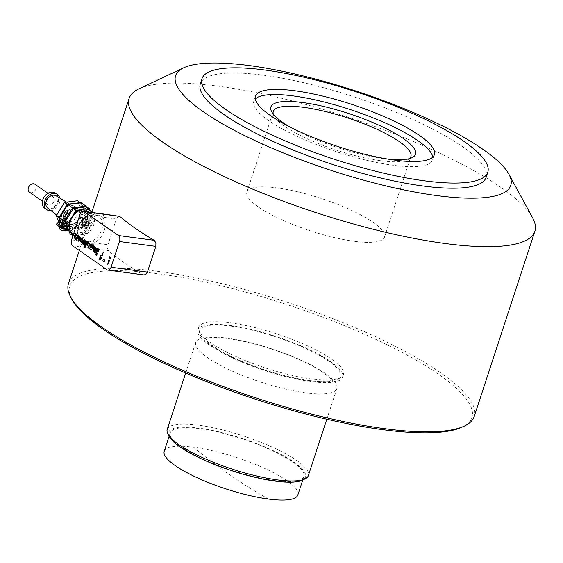<?xml version="1.0" encoding="UTF-8"?>
<svg xmlns="http://www.w3.org/2000/svg" width="563" height="563" viewBox="0 0 563 563"><rect width="100%" height="100%" fill="white"/><g stroke="black" fill="none" stroke-linecap="round" stroke-linejoin="round"><path stroke-width="0.42" stroke-dasharray="2.81 2.11" d="M305.99 392.868A74.253 17.502 -161.9 0 1 207.698 357.744A74.253 17.502 -161.9 0 1 195.727 342.353A74.253 17.502 -161.9 0 1 226.593 338.06A74.253 17.502 -161.9 0 1 324.886 373.185A74.253 17.502 -161.9 0 1 336.857 388.576A74.253 17.502 -161.9 0 1 305.99 392.868M167.218 429.414A74.253 17.502 -161.9 0 1 219.64 429.196A74.253 17.502 -161.9 0 1 296.37 460.238A74.253 17.502 -161.9 0 1 308.341 475.629M169.449 436.789A71.987 16.967 -161.9 0 1 211.54 430.238A71.987 16.967 -161.9 0 1 293.9 462.096A71.987 16.967 -161.9 0 1 302.183 480.26M330.27 361.376A76.104 17.932 -161.9 0 1 342.543 377.147A76.104 17.932 -161.9 0 1 288.812 377.365A76.104 17.932 -161.9 0 1 210.168 345.555A76.104 17.932 -161.9 0 1 197.902 329.777A76.104 17.932 -161.9 0 1 251.626 329.559A76.104 17.932 -161.9 0 1 330.27 361.376M331.114 358.8A76.104 17.932 -161.9 0 1 343.388 374.578A76.104 17.932 -161.9 0 1 289.656 374.796A76.104 17.932 -161.9 0 1 211.012 342.98A76.104 17.932 -161.9 0 1 198.739 327.209A76.104 17.932 -161.9 0 1 252.47 326.99A76.104 17.932 -161.9 0 1 331.114 358.8M71.916 299.347A211.618 49.875 -161.9 0 1 195.65 280.092A211.618 49.875 -161.9 0 1 437.768 373.748A211.618 49.875 -161.9 0 1 462.117 427.134M68.475 283.597A213.468 50.311 -161.9 0 1 219.19 282.978A213.468 50.311 -161.9 0 1 439.794 372.227A213.468 50.311 -161.9 0 1 474.215 416.472M532.591 217.74A213.468 50.311 18.1 0 0 500.43 187.071A213.468 50.311 18.1 0 0 304.245 104.064A213.468 50.311 18.1 0 0 138.962 88.834M119.039 216.051L117.927 216.445L116.4 219L107.976 244.715L107.519 248.227L108.434 250.634A213.468 50.311 18.1 0 0 124.226 262.696A213.468 50.311 18.1 0 0 142.939 274.582L143.896 274.92M92.726 240.64A14.849 11.33 124.8 0 0 101.72 229.908A14.849 11.33 124.8 0 0 100.207 217.782L96.857 215.347L92.353 214.763L87.216 216.044A14.849 11.33 124.8 0 0 78.215 226.776A14.849 11.33 124.8 0 0 79.728 238.902L83.542 241.668L88.039 242.287L92.726 240.64A1.858 0.69 62.9 0 1 94.056 242.857A4.638 2.794 -82.4 0 0 93.782 246.39A4.638 2.794 -82.4 0 0 95.112 248.853L108.434 250.634M105.436 214.243A4.638 2.794 -82.4 0 0 104.19 214.616A4.638 2.794 -82.4 0 0 102.473 217.142A16.707 12.745 -55.2 0 1 94.056 242.857C90.833 244.173 85.963 243.526 79.432 240.908A16.707 12.745 -55.2 0 1 78.109 238.853M292.577 461.92A70.305 16.566 -161.9 0 1 303.907 476.495A70.305 16.566 -161.9 0 1 254.272 476.699A70.305 16.566 -161.9 0 1 181.617 447.303A70.305 16.566 -161.9 0 1 170.279 432.729A70.305 16.566 -161.9 0 1 219.915 432.525A70.305 16.566 -161.9 0 1 292.577 461.92M164.213 451.252A70.305 16.566 -161.9 0 1 193.44 447.184A70.305 16.566 -161.9 0 1 286.511 480.443A70.305 16.566 -161.9 0 1 297.841 495.018M486.101 177.387A150.356 35.434 18.1 0 0 461.857 146.225A150.356 35.434 18.1 0 0 306.476 83.366A150.356 35.434 18.1 0 0 200.322 83.796M432.82 157.091A94.112 22.182 -161.9 0 1 432.651 159.885A94.112 22.182 -161.9 0 1 366.203 160.152A94.112 22.182 -161.9 0 1 268.945 120.813A94.112 22.182 -161.9 0 1 253.772 101.305A94.112 22.182 -161.9 0 1 255.278 98.947M388.899 159.259A76.111 17.939 -161.9 0 1 289.417 126.675M409.421 158.639A72.395 17.059 -161.9 0 1 407.542 159.815A72.395 17.059 -161.9 0 1 380.785 160.744A72.395 17.059 -161.9 0 1 284.962 126.499A72.395 17.059 -161.9 0 1 274.054 116.098A72.395 17.059 -161.9 0 1 273.238 114.043M354.394 241.316A72.395 17.059 -161.9 0 1 281.043 219.422A72.395 17.059 -161.9 0 1 246.897 192.067A72.395 17.059 -161.9 0 1 277.003 187.88A72.395 17.059 -161.9 0 1 350.355 209.774A72.395 17.059 -161.9 0 1 384.501 237.129A72.395 17.059 -161.9 0 1 354.394 241.316M78.032 238.684A16.707 12.745 -55.2 0 1 87.856 215.193A4.638 2.794 97.6 0 1 89.573 212.666A4.638 2.794 97.6 0 1 90.932 212.3M72.669 245.862L80.495 246.904A4.638 2.794 97.6 0 1 79.165 244.441A4.638 2.794 97.6 0 1 79.432 240.908A1.858 1.175 140.6 0 0 79.883 239.043L81.614 240.619L77.082 237.473M75.949 233.385L76.716 235.911M76.223 235.348C76.125 234.025 75.991 234.088 75.822 235.531L75.674 235.51M74.921 238.578L75.822 235.531M74.703 236.601L74.189 236.164M75.132 236.446C75.013 237.903 74.907 238.001 74.809 236.734L74.851 236.622M78.919 235.517L78.306 235.017M76.779 239.88L79.066 235.538M76.667 238.599L75.59 239.141M79.988 236.193L80.453 239.627L78.869 241.323M79.862 238.782L78.567 237.882M80.009 237.255L79.559 237.868M78.919 239.113C78.489 240.584 78.679 240.718 79.496 239.507M82.409 237.875L82.881 241.309L81.297 243.005M81.22 240.809L80.629 240.317M81.361 240.83C80.952 242.181 81.142 242.28 81.945 241.119M82.444 238.972L81.874 239.789M82.965 244.173L84.45 241.457M85.027 239.761L84.485 239.303M84.161 245.004L85.696 242.21C86.406 240.408 86.167 239.739 84.964 240.204L85.175 239.782M84.76 247.354L85.731 245.686M87.525 241.492L86.998 241.048M87.462 245.588C89.01 242.54 89.01 241.323 87.469 241.935L87.673 241.513M87.399 243.673C87.934 242.252 87.779 242.09 86.948 243.209L86.808 243.188M86.406 244.004L86.554 244.025C86.026 245.454 86.188 245.581 87.026 244.412M86.554 244.025L86.948 243.209M89.721 242.942L90.495 245.475M89.996 244.905C89.904 243.589 89.77 243.652 89.594 245.095L89.454 245.074M88.694 248.135L89.594 245.095M88.475 246.158L87.962 245.721M88.912 246.01C88.785 247.467 88.68 247.565 88.588 246.291L88.623 246.179M93.528 245.665L92.923 245.158M91.389 250.021L93.676 245.679M91.065 249.142L90.39 249.339M92.325 244.828L91.713 244.321M90.974 247.889L92.473 244.842M94.711 246.481L93.965 245.968M94.429 249.599L94.598 249.62C96.182 248.297 96.224 247.396 94.732 246.897L94.858 246.503M94.19 249.55C93.141 250.254 93.092 250.415 94.042 250.035C93.092 250.415 93.141 250.254 94.19 249.55M93.894 250.014L94.739 250.521L93.564 251.499M93.922 248.698L94.056 248.128M94.584 248.635C95.175 247.544 95.048 247.382 94.204 248.149M97.688 248.543L97.075 248.044M95.541 252.907L97.835 248.564M95.436 251.626L94.359 252.168M97.751 253.371L98.624 251.084C99.313 249.768 99.179 249.008 98.236 248.797L98.215 248.832M97.364 254.166L97.899 253.392M96.414 255.25L97.202 253.976M96.836 252.653L96.463 252.393M101.009 255.145L101.643 255.433M102.206 255.743L101.79 255.454M101.671 257.382C100.474 257.094 100.2 257.798 100.847 259.508L100.7 259.494M104.486 261.894L102.909 260.796M109.081 258.53L109.63 256.756M110.158 259.191L109.229 258.544M107.92 264.3L108.835 260.226M93.345 212.61L98.546 216.22C95.414 214.426 91.797 214.404 87.715 216.157A1.858 0.69 62.9 0 1 87.715 216.164A1.858 0.69 62.9 0 0 87.856 215.193C95.478 214.468 100.355 215.115 102.473 217.142A1.858 1.175 -39.4 0 1 100.207 217.782M77.166 234.187A12.991 9.916 124.8 0 0 91.382 223.553A12.991 9.916 124.8 0 0 85.027 210.182A12.991 9.916 124.8 0 0 70.811 220.809A12.991 9.916 124.8 0 0 77.166 234.187M79.728 238.902A1.858 1.175 140.6 0 1 79.883 239.043C75.977 231.449 78.137 231.562 78.137 228.465L79.165 225.439C81.086 221.266 83.936 218.17 87.715 216.164A1.858 0.69 62.9 0 1 87.216 216.044M90.087 210.365L94.415 220.52L86.153 234.046L72.831 235.707M80.34 209.788L86.329 209.035M70.945 218.662L72.831 215.58M71.916 233.561L69.305 227.424M70.122 233.828L83.437 232.16L91.706 218.641L86.646 206.776M86.308 206.818L91.122 218.106L90.798 220.661L88.539 220.942A13.646 10.408 124.8 0 0 79.242 207.184A13.646 10.408 124.8 0 0 66.11 223.743M79.601 217.804L85.442 221.857A9.325 7.115 -55.2 0 1 72.972 227.895A9.325 7.115 -55.2 0 1 70.488 223.722L64.646 219.669M85.442 221.857L89.179 221.386M66.751 224.187L70.488 223.722M84.394 218.599A2.322 0.844 7.2 0 0 82.606 219.19A2.322 0.844 7.2 0 0 83.753 220.091A2.322 0.844 7.2 0 0 86.139 220.337A2.322 0.844 7.2 0 0 87.181 219.873A1.9 0.697 7.2 0 0 87.364 219.626A1.9 0.697 7.2 0 0 87.068 219.19A1.9 0.697 7.2 0 0 84.478 218.683M83.162 217.212L79.425 217.684A9.325 7.115 124.8 0 1 66.955 223.722A9.325 7.115 124.8 0 1 64.478 219.549L60.741 220.013A13.646 10.408 124.8 0 0 61.219 222.659A13.646 10.408 124.8 0 0 61.993 224.475A13.646 10.408 124.8 0 0 69.664 228.74A13.646 10.408 124.8 0 0 70.678 228.662A13.646 10.408 124.8 0 0 71.712 228.487A13.646 10.408 124.8 0 0 80.72 222.139A13.646 10.408 124.8 0 0 81.994 220.063A13.646 10.408 124.8 0 0 83.162 217.212M83.803 217.656L86.069 217.374L86.385 214.82L81.276 202.821M90.798 220.661L86.069 217.374M87.722 214.039L88.081 213.926L85.294 208.352L84.936 208.465L87.722 214.039M87.181 219.873L87.525 217.128A1.9 0.697 -172.8 0 1 85.935 217.353A1.9 0.697 -172.8 0 1 84.225 216.846A1.9 0.697 -172.8 0 1 83.929 216.403A1.9 0.697 -172.8 0 1 85.52 215.925L85.175 218.662M82.494 223.427A2.322 0.844 7.2 0 0 85.675 224.039A2.322 0.844 7.2 0 0 86.744 223.469A2.322 0.844 7.2 0 0 86.737 223.356A2.322 0.844 7.2 0 0 86.385 222.934A2.322 0.844 7.2 0 0 83.211 222.322A2.322 0.844 7.2 0 0 82.142 222.892A2.322 0.844 7.2 0 0 82.494 223.427M85.696 224.201A2.4 0.873 7.2 0 0 86.751 223.384A2.4 0.873 7.2 0 0 86.435 223.068A2.4 0.873 7.2 0 0 83.148 222.434A2.4 0.873 7.2 0 0 82.494 222.596A2.4 0.873 7.2 0 0 82.409 223.567A2.4 0.873 7.2 0 0 85.696 224.201M83.113 222.455A2.456 0.901 7.2 0 0 81.98 223.054A2.456 0.901 7.2 0 0 82.353 223.617A2.456 0.901 7.2 0 0 85.724 224.264A2.456 0.901 7.2 0 0 86.857 223.666A2.456 0.901 7.2 0 0 86.484 223.103A2.456 0.901 7.2 0 0 83.113 222.455M86.667 221.625A2.456 0.901 -172.8 0 1 87.047 222.195A2.456 0.901 -172.8 0 1 84.703 222.8L82.529 222.237L82.444 221.231A2.456 0.901 -172.8 0 1 84.506 220.97A2.456 0.901 -172.8 0 1 86.667 221.625M66.265 222.8A2.322 0.844 7.2 0 0 66.962 222.301A2.322 0.844 7.2 0 0 65.815 221.4A2.322 0.844 7.2 0 0 63.422 221.153A2.322 0.844 7.2 0 0 62.352 221.723A2.322 0.844 7.2 0 0 63.499 222.624A2.322 0.844 7.2 0 0 65.892 222.864A2.322 0.844 7.2 0 0 66.089 222.835M59.115 220.738L61.381 220.457M62.24 225.953A2.322 0.844 7.2 0 0 65.421 226.565A2.322 0.844 7.2 0 0 66.49 226.002A2.322 0.844 7.2 0 0 66.483 225.883A2.322 0.844 7.2 0 0 66.138 225.467A2.322 0.844 7.2 0 0 62.957 224.855A2.322 0.844 7.2 0 0 61.888 225.418A2.322 0.844 7.2 0 0 62.24 225.953M65.442 226.734A2.4 0.873 7.2 0 0 66.497 225.918A2.4 0.873 7.2 0 0 66.181 225.594A2.4 0.873 7.2 0 0 62.901 224.968A2.4 0.873 7.2 0 0 62.24 225.123A2.4 0.873 7.2 0 0 62.162 226.101A2.4 0.873 7.2 0 0 65.442 226.734M62.859 224.982A2.456 0.901 7.2 0 0 62.099 226.15A2.456 0.901 7.2 0 0 65.47 226.798A2.456 0.901 7.2 0 0 66.61 226.199A2.456 0.901 7.2 0 0 66.23 225.629A2.456 0.901 7.2 0 0 62.859 224.982M62.085 223.828A2.456 0.901 -172.8 0 1 64.259 223.497L66.406 224.25L66.518 225.066A2.456 0.901 -172.8 0 1 66.413 225.123M77.504 221.505L82.993 225.313A9.325 7.115 -55.2 0 1 73.211 228.029L67.764 224.25A9.325 7.115 -55.2 0 1 67.3 223.961A9.325 7.115 -55.2 0 1 64.822 219.788A9.325 7.115 -55.2 0 1 64.787 217.276A9.325 7.115 -55.2 0 1 76.434 207.902M67.623 227.952L67.933 227.916A5.567 4.251 124.8 0 1 70.459 228.479A5.567 4.251 124.8 0 1 70.664 228.641A12.062 9.205 124.8 0 0 71.114 228.979A12.062 9.205 124.8 0 0 83.106 227.086A5.567 4.251 124.8 0 1 86.118 225.643L91.825 224.933L92.036 223.215L86.329 223.926A7.425 5.665 124.8 0 0 82.993 225.313M92.036 223.215L86.519 219.387L80.812 220.098A7.425 5.665 124.8 0 0 77.131 221.745M76.751 208.014A9.325 7.115 -55.2 0 1 77.94 208.634A9.325 7.115 -55.2 0 1 80.446 215.319A9.325 7.115 -55.2 0 1 79.77 217.923A9.325 7.115 -55.2 0 1 77.244 221.85M77.187 221.78A10.211 7.791 -55.2 0 1 67.764 224.25M65.343 217.205A8.67 6.615 -55.2 0 1 73.633 208.289A8.67 6.615 -55.2 0 1 77.441 209.098A8.67 6.615 -55.2 0 1 79.897 215.39A8.67 6.615 -55.2 0 1 75.041 223.004A8.67 6.615 -55.2 0 1 67.56 223.335A8.67 6.615 -55.2 0 1 65.343 217.205M63.774 209.837A9.325 7.115 -55.2 0 1 74.78 206.445A9.325 7.115 -55.2 0 1 77.293 213.131A9.325 7.115 -55.2 0 1 72.155 221.273A9.325 7.115 -55.2 0 1 64.147 221.773A9.325 7.115 -55.2 0 1 61.634 215.087A9.325 7.115 -55.2 0 1 62.753 211.498M47.637 207.979A7.425 5.665 124.8 0 0 54.09 207.874A7.425 5.665 124.8 0 0 58.348 201.287A7.425 5.665 124.8 0 0 56.089 195.797M66.941 226.347L68.151 226.199A7.425 5.665 124.8 0 1 71.515 226.959A7.425 5.665 124.8 0 1 71.79 227.171A10.211 7.791 124.8 0 0 72.177 227.459A10.211 7.791 124.8 0 0 73.211 228.029M77.117 221.731A10.211 7.791 -55.2 0 1 66.652 223.624A10.211 7.791 -55.2 0 1 66.272 223.335A7.425 5.665 124.8 0 0 65.998 223.124A7.425 5.665 124.8 0 0 62.627 222.364L61.641 222.491M59.974 225.777C59.256 225.32 60.438 224.933 63.513 224.595L63.155 224.595A3.99 1.457 7.2 0 0 60.79 226.544A3.99 1.457 7.2 0 0 67.187 227.396L68.06 227.206A4.173 1.527 7.2 0 1 66.335 227.839A4.173 1.527 7.2 0 1 60.607 226.734A4.173 1.527 7.2 0 1 59.967 225.798A4.173 1.527 7.2 0 1 59.974 225.777A4.173 1.527 7.2 0 1 61.895 224.757A4.173 1.527 7.2 0 1 64.632 224.834L68.053 227.206M56.701 224.792L62.409 224.081A5.567 4.251 -55.2 0 1 64.935 224.651A5.567 4.251 -55.2 0 1 65.146 224.806A12.062 9.205 124.8 0 0 65.597 225.151A12.062 9.205 124.8 0 0 77.588 223.258A5.567 4.251 -55.2 0 1 80.593 221.808L86.301 221.097L86.519 219.387M67.75 229.746A4.04 1.471 7.2 0 0 62.092 227.677L62.212 226.46A4.096 1.492 7.2 0 0 61.726 226.502A4.096 1.492 7.2 0 0 61.276 226.572L61.156 227.797A4.04 1.471 7.2 0 0 59.734 228.733M62.409 224.081L64.632 224.834M86.118 225.643L85.372 225.13A3.99 1.457 7.2 0 0 88.018 223.405A3.99 1.457 7.2 0 0 87.737 223.18A3.99 1.457 7.2 0 0 81.339 222.329L80.593 221.808M91.825 224.933L86.301 221.097M85.372 225.13L83.845 225.235A4.173 1.527 7.2 0 0 86.582 225.306A4.173 1.527 7.2 0 0 88.504 224.32A4.173 1.527 7.2 0 0 88.398 223.849A4.173 1.527 7.2 0 0 87.87 223.335A4.173 1.527 7.2 0 0 82.149 222.23A4.173 1.527 7.2 0 0 80.425 222.864L81.339 222.329L80.199 223.525L80.812 224.792L83.845 225.235M86.322 226.995A4.096 1.492 7.2 0 0 86.772 226.924L86.589 228.099A4.04 1.471 7.2 0 0 88.004 227.213A4.04 1.471 7.2 0 0 82.339 225.151L82.465 223.933A4.096 1.492 7.2 0 0 81.973 223.975A4.096 1.492 7.2 0 0 81.529 224.046L81.41 225.27A4.04 1.471 7.2 0 0 79.988 226.199A4.04 1.471 7.2 0 0 85.653 228.219L85.836 227.037A4.096 1.492 7.2 0 0 86.322 226.995M62.212 226.46L66.518 229.451M65.512 230.056L62.092 227.677M61.156 227.797L65.407 230.746M65.582 229.563L61.276 226.572M87.525 217.128A2.322 0.844 7.2 0 0 87.561 217.029A2.322 0.844 7.2 0 0 85.52 215.925M82.465 223.933L86.772 226.924M86.589 228.099L82.339 225.151M81.41 225.27L85.653 228.219M85.836 227.037L81.529 224.046M50.966 210.646A9.282 7.08 124.8 0 0 51.029 210.639A9.282 7.08 124.8 0 0 59.748 197.993M44.85 208.324A9.282 7.08 124.8 0 0 49.058 209.274A9.282 7.08 124.8 0 0 57.264 202.3A9.282 7.08 124.8 0 0 55.434 193.074M46.089 201.202A4.828 3.681 124.8 0 0 47.391 204.665A4.828 3.681 124.8 0 0 51.536 204.404A4.828 3.681 124.8 0 0 54.196 200.196A4.828 3.681 124.8 0 0 52.894 196.733A4.828 3.681 124.8 0 0 48.749 196.994A4.828 3.681 124.8 0 0 46.089 201.202M34.955 184.277A4.828 3.681 -55.2 0 1 36.25 187.739A4.828 3.681 -55.2 0 1 33.59 191.955A4.828 3.681 -55.2 0 1 29.452 192.208M86.385 214.82L91.122 218.106M66.385 219.07A1.9 0.697 -172.8 0 1 66.673 219.507A1.9 0.697 -172.8 0 1 65.273 219.999A1.9 0.697 -172.8 0 1 63.19 219.471A1.9 0.697 -172.8 0 1 62.901 219.035A1.9 0.697 -172.8 0 1 64.302 218.543A1.9 0.697 -172.8 0 1 66.385 219.07M94.415 220.52L91.706 218.641M86.153 234.046L83.437 232.16M77.638 200.738L82.634 212.462L74.464 225.84L61.297 227.48L59.291 222.786M61.297 227.48L64.006 229.366L61.121 222.589M60.839 221.935L59.397 218.55M83.233 209.394L85.344 214.348L82.634 212.462M80.347 202.617L82.458 207.571M74.464 225.84L77.173 227.719L64.006 229.366M85.344 214.348L77.173 227.719M230.527 326.061A74.253 17.502 -161.9 0 1 328.813 361.179A74.253 17.502 -161.9 0 1 309.917 380.87A74.253 17.502 -161.9 0 1 211.632 345.745A74.253 17.502 -161.9 0 1 230.527 326.061M94.056 242.857L107.976 244.715M116.4 219L102.473 217.142M268.614 499.085A1113.762 674.263 97.5 0 1 193.44 447.184M107.174 269.811L142.939 274.582M95.112 248.853L80.495 246.904M87.856 215.193L80.03 214.151M71.614 239.866L79.432 240.908M90.552 210.668A14.849 11.33 -55.2 0 1 93.838 224.433A14.849 11.33 -55.2 0 1 77.588 236.58A14.849 11.33 -55.2 0 1 73.612 235.067A14.849 11.33 -55.2 0 1 73.267 234.813L76.969 237.396M86.329 223.926L84.703 222.8M82.437 221.231L80.812 220.098M71.79 227.171L66.272 223.335M67.933 227.916L67.187 227.396M70.664 228.641L65.146 224.806M83.106 227.086L77.588 223.258M68.151 226.199L66.518 225.066M64.259 223.497L62.627 222.364M308.798 380.426C318.63 381.644 325.773 381.763 330.228 380.778L333.106 379.765L332.55 381.461C333.521 381.003 329.756 377.604 321.269 371.263C315.041 367.21 307.201 363.093 297.75 358.92C273.512 348.553 250.169 341.748 227.712 338.504C217.881 337.286 210.738 337.167 206.29 338.152L203.405 339.165L203.961 337.469C202.997 337.927 206.755 341.326 215.249 347.667C221.47 351.72 229.31 355.83 238.761 360.003C262.998 370.37 286.349 377.182 308.798 380.426M336.857 388.576L326.807 419.238M195.727 342.353L185.684 373.023M343.388 374.578L342.543 377.147M198.739 327.209L197.902 329.777M92.022 211.688L79.32 250.479M303.907 476.495L302.767 479.986M170.279 432.729L169.139 436.219M434.333 154.741L432.651 159.885M255.454 96.16L253.772 101.305M407.542 159.815L412.025 157.703M246.897 192.067L273.287 111.488M274.054 116.098L271.69 111.748M384.501 237.129L410.884 156.556M87.364 219.626L88.081 213.926M82.494 222.596L82.606 219.19M86.857 223.666L87.047 222.195M62.24 225.123L61.888 225.418L62.014 224.419M62.204 222.885L62.352 221.723M66.61 226.199L66.786 224.757M67.3 223.961L72.972 227.895M74.78 206.445L77.94 208.634M67.56 223.335L56.68 215.122M66.497 202.124L77.441 209.098M64.147 221.773L66.955 223.722M72.177 227.459L66.652 223.624M67.933 228.691L68.214 227.072M70.459 228.479L64.935 224.651M88.004 227.213L88.504 224.32M81.98 223.054L82.163 221.611M71.515 226.959L65.998 223.124M71.114 228.979L65.597 225.151M66.49 226.002L66.962 222.301M59.875 226.995L59.967 225.798M79.988 226.199L80.199 223.525M80.826 222.505C83.085 221.759 85.414 221.984 87.821 223.201M86.744 223.469L87.561 217.029M47.391 204.665L42.422 201.216M52.894 196.733L47.925 193.285M83.929 216.403L84.936 208.465M66.807 218.472L67.68 211.561M62.901 219.035L63.274 216.079"/><path stroke-width="0.84" d="M326.807 419.238L308.341 475.629A74.253 17.502 -161.9 0 1 304.914 478.972A74.253 17.502 -161.9 0 1 247.431 473.673A74.253 17.502 -161.9 0 1 179.189 444.805A74.253 17.502 -161.9 0 1 167.999 434.136A74.253 17.502 -161.9 0 1 167.218 429.414L185.684 373.023M304.914 478.972L302.183 480.26A71.987 16.967 -161.9 0 1 246.446 475.123A71.987 16.967 -161.9 0 1 180.294 447.128A71.987 16.967 -161.9 0 1 169.449 436.789L167.999 434.136M183.763 67.771A176.346 41.556 -161.9 0 1 320.298 80.354A176.346 41.556 -161.9 0 1 482.364 148.921A176.346 41.556 -161.9 0 1 508.931 174.263A176.346 41.556 -161.9 0 1 405.817 190.308A176.346 41.556 -161.9 0 1 204.052 112.262A176.346 41.556 -161.9 0 1 183.763 67.771L138.962 88.834A213.468 50.311 18.1 0 0 129.11 98.441A213.468 50.311 18.1 0 0 163.53 142.692A213.468 50.311 18.1 0 0 384.135 231.935A213.468 50.311 18.1 0 0 534.85 231.323L474.215 416.472A213.468 50.311 -161.9 0 1 464.362 426.085L462.117 427.134A211.618 49.875 -161.9 0 1 298.277 412.039A211.618 49.875 -161.9 0 1 103.796 329.749A211.618 49.875 -161.9 0 1 71.916 299.347L70.734 297.173A213.468 50.311 -161.9 0 1 68.475 283.597L79.32 250.479M464.362 426.085A213.468 50.311 -161.9 0 1 299.08 410.849A213.468 50.311 -161.9 0 1 102.895 327.842A213.468 50.311 -161.9 0 1 70.734 297.173M534.85 231.323A213.468 50.311 18.1 0 0 532.591 217.74L508.931 174.263M107.962 270.12A4.638 2.794 97.6 0 1 107.174 269.811L72.669 245.862A4.638 2.794 97.6 0 1 71.339 243.399A4.638 2.794 97.6 0 1 71.614 239.866L80.03 214.151A4.638 2.794 97.6 0 1 81.748 211.618A4.638 2.794 97.6 0 1 83.113 211.259A4.638 2.794 97.6 0 1 83.901 211.575L118.406 235.524A4.638 2.794 97.6 0 1 119.736 237.987A4.638 2.794 97.6 0 1 119.462 241.52L111.045 267.235A4.638 2.794 97.6 0 1 109.328 269.761A4.638 2.794 97.6 0 1 107.962 270.12L143.896 274.92L145.507 274.589L147.407 272.084L155.831 246.369L155.916 242.815L154.163 240.295A213.468 50.311 -161.9 0 1 135.458 228.409A213.468 50.311 -161.9 0 1 119.659 216.347L105.555 214.257A4.638 2.794 -82.4 0 0 105.555 214.257A4.638 2.794 -82.4 0 0 105.436 214.243M302.767 479.986L297.841 495.018A70.305 16.566 -161.9 0 1 268.614 499.085A70.305 16.566 -161.9 0 1 175.55 465.826A70.305 16.566 -161.9 0 1 164.213 451.252L169.139 436.219M202.004 78.651L200.322 83.796A150.356 35.434 18.1 0 0 224.56 114.965A150.356 35.434 18.1 0 0 379.948 177.824A150.356 35.434 18.1 0 0 486.101 177.387L487.783 172.243A150.356 35.434 18.1 0 0 463.546 141.081A150.356 35.434 18.1 0 0 308.158 78.222A150.356 35.434 18.1 0 0 202.004 78.651A150.356 35.434 18.1 0 0 226.249 109.82A150.356 35.434 18.1 0 0 381.63 172.679A150.356 35.434 18.1 0 0 487.783 172.243M419.161 135.233A94.112 22.182 -161.9 0 1 434.333 154.741A94.112 22.182 -161.9 0 1 367.885 155.015A94.112 22.182 -161.9 0 1 270.627 115.668A94.112 22.182 -161.9 0 1 255.454 96.16A94.112 22.182 -161.9 0 1 321.902 95.886A94.112 22.182 -161.9 0 1 419.161 135.233M255.278 98.947A94.112 22.182 -161.9 0 1 325.562 102.353A94.112 22.182 -161.9 0 1 417.479 140.377A94.112 22.182 -161.9 0 1 432.82 157.091M289.417 126.675A76.111 17.939 -161.9 0 1 283.154 122.685A76.111 17.939 -161.9 0 1 271.69 111.748A76.111 17.939 -161.9 0 1 316.188 104.824A76.111 17.939 -161.9 0 1 403.27 138.505A76.111 17.939 -161.9 0 1 412.025 157.703A76.111 17.939 -161.9 0 1 388.899 159.259M273.238 114.043A72.395 17.059 -161.9 0 1 273.287 111.488A72.395 17.059 -161.9 0 1 303.394 107.301A72.395 17.059 -161.9 0 1 399.216 141.545A72.395 17.059 -161.9 0 1 410.884 156.556A72.395 17.059 -161.9 0 1 409.421 158.639M106.344 214.566A4.638 2.794 -82.4 0 0 105.562 214.257L90.939 212.307A4.638 2.794 97.6 0 1 91.727 212.617L119.659 216.347M83.113 211.259L90.932 212.3A4.638 2.794 97.6 0 1 90.939 212.307M74.809 236.734C74.907 238.001 75.013 237.903 75.132 236.446L74.985 236.432C74.865 237.889 74.759 237.98 74.661 236.713C74.759 237.98 74.865 237.889 74.985 236.432L75.871 233.371L76.716 235.911L76.075 235.327C75.984 234.011 75.85 234.067 75.674 235.51C75.85 234.067 75.984 234.011 76.075 235.327L76.744 235.848M75.674 235.51L74.844 238.571L74.042 236.143L74.661 236.713M75.745 239.219L75.393 239.085L76.061 237.734L76.491 237.931M76.223 237.846L78.166 234.996L78.919 235.517L76.779 239.88L76.111 239.416L76.519 238.585L75.667 239.212M78.686 237.347L79.918 236.179L80.312 239.606L78.799 241.316L78.419 237.86L79.714 238.761L79.897 238.395C80.305 237.122 80.143 236.939 79.418 237.853L78.686 237.347L79.446 237.79M80.009 237.255L79.418 237.853M81.734 239.768L80.981 239.247L82.339 237.86L82.733 241.288L81.22 242.998L80.481 240.302L81.22 240.809C80.805 242.16 80.995 242.259 81.797 241.098L82.184 240.324C82.719 238.642 82.571 238.459 81.734 239.768L82.444 238.972M81.22 240.809C80.805 242.16 80.995 242.259 81.797 241.098L81.945 241.119C81.142 242.28 80.952 242.181 81.361 240.83M84.302 241.436L82.965 244.173L82.198 243.645L84.344 239.282L85.027 239.761L84.816 240.183C86.019 239.718 86.259 240.387 85.548 242.196L84.161 245.004L83.408 244.483L84.907 241.436M85.766 245.292L84.76 247.354L84 246.826L86.85 241.027L87.525 241.492L87.321 241.914L87.905 241.682M87.976 241.696L87.321 241.914C88.863 241.309 88.863 242.526 87.314 245.567M94.514 252.245L94.162 252.111L94.823 250.76L95.26 250.957M94.992 250.873L96.927 248.023L97.688 248.543L95.541 252.907L94.88 252.442L95.288 251.612L94.436 252.238M97.392 254.103L97.054 253.955L97.364 254.166L98.476 251.063C99.165 249.747 99.039 248.987 98.089 248.776L97.659 249.641M97.054 253.955L96.414 255.25L95.661 254.722L96.301 253.427L95.928 253.167L96.315 252.379L96.688 252.632L97.751 249.712M103.311 252.372L102.206 255.743L100.939 255.13L98.975 259.726M102.058 255.722L103.163 252.351M109.489 256.735L109.081 258.53L110.01 259.17L110.714 257.587M102.762 260.775L104.338 261.872L104.873 260.254L103.416 259.24M94.598 249.62L94.042 249.529C92.994 250.232 92.944 250.394 93.894 250.014C92.944 250.394 92.994 250.232 94.042 249.529L94.457 249.599C96.034 248.283 96.076 247.375 94.584 246.876L93.965 245.968L93.008 248.494L93.564 251.499M94.042 250.035C93.092 250.415 93.141 250.254 94.19 249.55L94.45 249.599M93.894 250.014L94.598 250.5L93.486 251.492L92.86 248.48L93.627 246.939M91.431 247.868L92.775 245.137L93.528 245.665L91.389 250.021L90.713 249.55L90.917 249.12L90.319 249.332M90.713 249.55L90.917 249.12C89.707 249.522 89.468 248.853 90.179 247.115L91.565 244.3L92.325 244.828L90.826 247.875M88.588 246.291C88.68 247.565 88.785 247.467 88.912 246.01L88.764 245.989C88.637 247.446 88.532 247.544 88.44 246.277C88.532 247.544 88.637 247.446 88.764 245.989L89.651 242.927L90.495 245.475L89.848 244.884C89.756 243.568 89.623 243.631 89.454 245.074C89.623 243.631 89.756 243.568 89.848 244.884L90.516 245.412M89.454 245.074L88.616 248.128L87.821 245.7L88.44 246.277M75.111 236.361L75.949 233.385M76.223 235.348C76.125 234.025 75.991 234.088 75.822 235.531M74.921 238.578L74.168 236.228M78.278 235.081L76.371 237.868M76.111 239.416L76.807 239.817M76.519 238.585L76.258 239.437M76.174 237.811L75.541 239.106M78.834 237.368L79.988 236.193M78.869 241.323L78.531 237.945M79.897 238.395L79.714 238.761M80.045 238.409C80.453 237.136 80.291 236.96 79.559 237.868M78.919 239.113C78.489 240.584 78.679 240.718 79.496 239.507L78.771 239.092C78.341 240.563 78.531 240.697 79.348 239.493L78.771 239.092C78.341 240.563 78.531 240.697 79.348 239.493L79.496 239.507M80.981 239.247L81.762 239.711M81.128 239.268L82.409 237.875M81.297 243.005L80.6 240.38M81.874 239.789C82.719 238.48 82.867 238.663 82.325 240.338L81.945 241.119M82.198 243.645L82.993 244.11M84.457 239.366L82.346 243.659M83.408 244.483L84.197 244.947M85.048 241.45L83.556 244.497M85.731 245.686L85.914 245.313M84 246.826L84.788 247.291M86.969 241.112L84.147 246.847M86.554 244.025C86.026 245.454 86.188 245.581 87.026 244.412L87.399 243.673C87.934 242.252 87.779 242.09 86.948 243.209M86.808 243.188L86.406 244.004C85.879 245.433 86.04 245.567 86.878 244.391L87.251 243.652C87.786 242.231 87.631 242.076 86.808 243.188C87.631 242.076 87.786 242.231 87.251 243.652L87.399 243.673M86.406 244.004C85.879 245.433 86.04 245.567 86.878 244.391L87.026 244.412M88.884 245.918L89.721 242.942M89.996 244.905C89.904 243.589 89.77 243.652 89.594 245.095M88.694 248.135L87.941 245.785M92.895 245.222L91.579 247.889M90.861 249.571L91.417 249.958M91.065 249.142C89.855 249.543 89.616 248.874 90.326 247.136L91.685 244.384M93.775 246.953L94.112 245.989M93.782 248.677L94.436 248.614C95.027 247.523 94.901 247.368 94.056 248.128L93.782 248.677L94.584 248.635C95.175 247.544 95.048 247.382 94.204 248.149M94.584 248.635L94.436 248.614C95.027 247.523 94.901 247.368 94.056 248.128M97.047 248.107L95.133 250.894M94.88 252.442L95.576 252.843M95.288 251.612L95.02 252.463M94.943 250.838L94.31 252.133M95.661 254.722L96.449 255.187M95.928 253.167L96.442 253.449L95.809 254.743M96.435 252.456L96.076 253.188M97.899 249.733L96.688 252.632M98.215 248.832L97.807 249.662M99.123 259.747L101.009 255.145M100.798 259.564L101.523 257.361C100.327 257.073 100.052 257.784 100.7 259.494L101.671 257.382L101.122 257.115M103.564 259.261L105.014 260.275L104.338 261.872M110.01 259.17L110.862 257.608M108.687 260.205L107.772 264.279L109.37 260.676L108.687 260.205L109.518 260.697L107.92 264.3M86.329 209.035L89.362 208.662L90.087 210.365M72.831 215.58L76.04 210.323L80.34 209.788M69.305 227.424L67.778 223.849L70.945 218.662M89.362 208.662L86.646 206.776L73.331 208.444L65.069 221.963L70.122 233.828L72.831 235.707L71.916 233.561M65.069 221.963L67.778 223.849M64.175 221.47L72.536 207.789L86.005 206.107L81.276 202.821L67.799 204.503L59.439 218.184L64.175 221.47L63.851 224.025L65.392 223.835M63.851 224.025L59.115 220.738L59.439 218.184M66.413 225.123A2.456 0.901 -172.8 0 1 62.289 224.672A2.456 0.901 -172.8 0 1 62.085 223.828M62.753 211.498A9.325 7.115 -55.2 0 1 63.774 209.837M66.497 202.124L56.089 195.797A7.425 5.665 124.8 0 0 49.811 196.473A7.425 5.665 124.8 0 0 45.885 202.842A7.425 5.665 124.8 0 0 47.637 207.979L56.68 215.122M66.941 226.347L62.437 226.91L62.226 228.627L56.701 224.792L56.919 223.082L61.641 222.491M67.623 227.952L62.226 228.627M59.875 226.995L59.734 228.733A4.04 1.471 7.2 0 0 65.407 230.746L65.582 229.563A4.096 1.492 7.2 0 0 66.075 229.521A4.096 1.492 7.2 0 0 66.518 229.451L66.335 230.626A4.04 1.471 7.2 0 0 67.75 229.746L67.933 228.691M62.437 226.91L56.919 223.082M66.335 230.626L65.512 230.056M59.748 197.993A9.282 7.08 124.8 0 0 57.405 194.439A9.282 7.08 124.8 0 0 53.196 193.496A9.282 7.08 124.8 0 0 44.991 200.463A9.282 7.08 124.8 0 0 46.82 209.689A9.282 7.08 124.8 0 0 50.966 210.646M57.405 194.439L55.434 193.074A9.282 7.08 124.8 0 0 51.226 192.124A9.282 7.08 124.8 0 0 43.02 199.091A9.282 7.08 124.8 0 0 44.85 208.324L46.82 209.689M42.422 201.216L29.452 192.208A4.828 3.681 -55.2 0 1 28.15 188.753A4.828 3.681 -55.2 0 1 30.81 184.537A4.828 3.681 -55.2 0 1 34.955 184.277L47.925 193.285M86.005 206.107L86.308 206.818M67.799 204.503L72.536 207.789M63.492 217.065L63.274 216.079C64.337 212.751 65.73 210.914 67.461 210.576L67.68 211.561C66.624 214.89 65.224 216.727 63.492 217.065M76.04 210.323L73.331 208.444M59.291 222.786L56.293 215.756L64.463 202.377L77.638 200.738L80.347 202.617L67.18 204.263L64.463 202.377M56.293 215.756L59.009 217.635L67.18 204.263M61.107 222.554L60.839 221.935M59.397 218.55L59.009 217.635M154.163 240.295L118.406 235.524M147.407 272.084L111.045 267.235M119.462 241.52L155.831 246.369M91.727 212.617L83.901 211.575M73.267 234.813A14.849 11.33 -55.2 0 1 70.326 221.301A14.849 11.33 -55.2 0 1 86.575 209.154A14.849 11.33 -55.2 0 1 90.552 210.668L86.259 209.028C73.704 206.607 62.817 228.374 73.612 235.067M129.11 98.441L92.022 211.688M93.345 212.61L90.552 210.668M62.014 224.419L62.204 222.885M66.701 219.288L66.807 218.472"/></g></svg>
